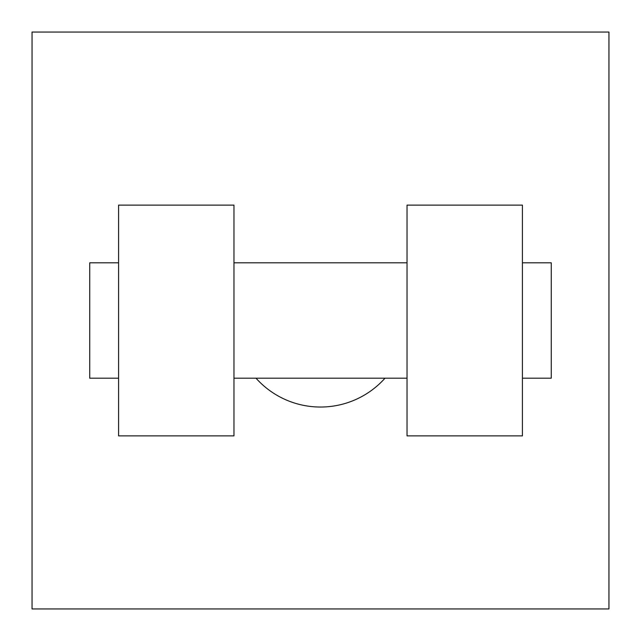 <?xml version="1.0" encoding="UTF-8"?>
<svg xmlns="http://www.w3.org/2000/svg" width="641" height="641" viewBox="0 0 641 641"><rect width="100%" height="100%" fill="white"/><g stroke="black" fill="none" stroke-linecap="round" stroke-linejoin="round"><path stroke-width="0.96" d="M255.999 378.19A86.535 86.535 0 0 0 385.001 378.19M608.95 32.05L608.95 608.95L32.05 608.95L32.05 32.05L608.95 32.05M407.035 205.12L407.035 435.88L522.415 435.88L522.415 205.12L407.035 205.12M233.965 435.88L233.965 205.12L118.585 205.12L118.585 435.88L233.965 435.88M522.415 378.19L551.26 378.19L551.26 262.81L522.415 262.81M118.585 262.81L89.74 262.81L89.74 378.19L118.585 378.19M407.035 262.81L233.965 262.81M407.035 378.19L233.965 378.19"/></g></svg>
